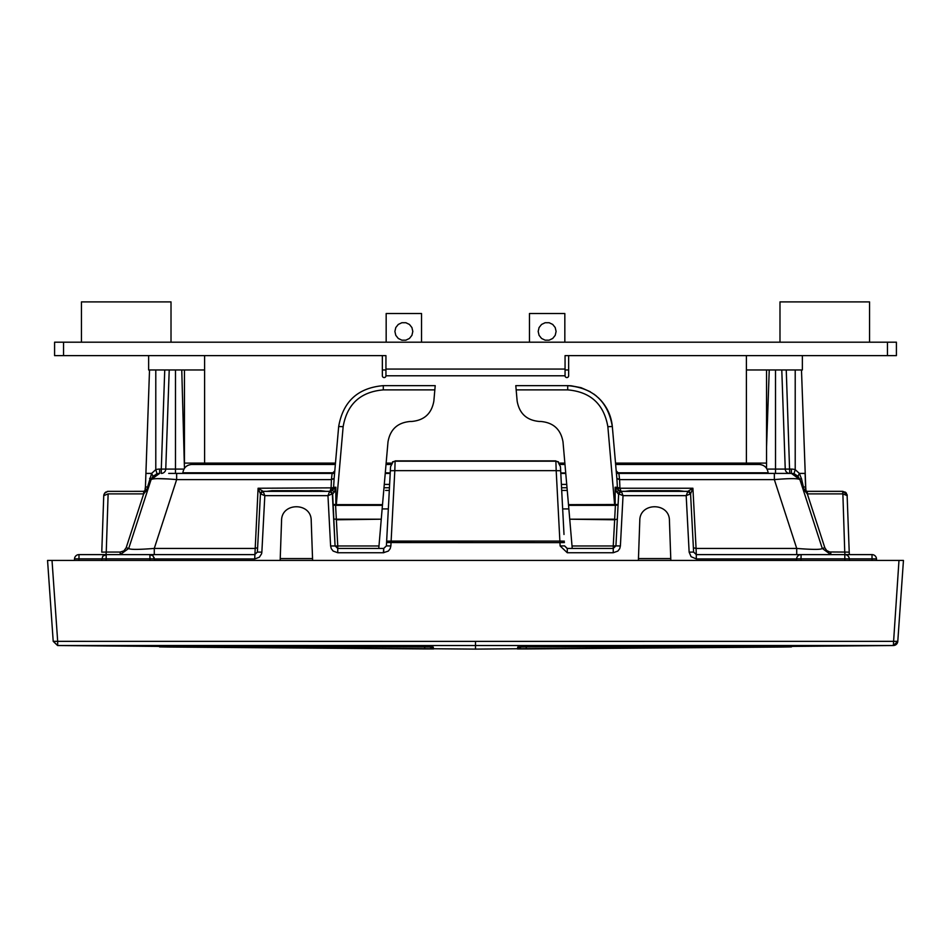<?xml version="1.0" encoding="UTF-8"?>
<svg xmlns="http://www.w3.org/2000/svg" width="951" height="951" viewBox="0 0 951 951"><rect width="100%" height="100%" fill="white"/><g stroke="black" fill="none" stroke-linecap="round" stroke-linejoin="round"><path stroke-width="1.43" d="M475.5 641.378L57.678 641.343L57.678 645.515L53.208 641.343L47.55 560.436L53.208 641.343L57.678 641.343L52.02 560.436L47.55 560.436L903.45 560.436L898.98 560.436L893.322 645.515A4.482 4.482 4 0 0 897.792 641.343L475.5 641.378L475.5 645.539L893.322 645.515A4.482 4.482 4 0 0 897.792 641.343L903.45 560.436L897.792 641.343M561.696 490.431L567.248 490.431M385.571 490.431L389.304 490.431M893.322 645.515L897.792 641.378M57.678 645.515L475.5 645.539L475.5 649.105L57.607 645.539L53.208 641.343M424.728 646.906L424.728 648.939L168.327 647.037L159.53 646.906L162.3 645.991L159.72 646.002L168.541 646.002L159.72 646.002L159.53 646.906L162.3 645.991M168.327 647.037L168.339 646.002M168.541 646.002L432.657 647.001M433.204 647.037L433.549 648.939L429.84 646.953M517.796 647.037L526.628 646.906L517.796 647.037L517.451 648.939L521.16 646.953M791.28 646.002L782.459 646.002L791.066 646.002L788.7 645.991L791.47 646.906L791.28 646.002L791.47 646.906L782.673 647.037L782.661 646.002M782.673 647.037L526.272 648.939L526.272 646.906M154.098 557.512L153.991 558.784L154.098 557.512M801.479 369.963L805.759 488.136A2.687 2.687 -2 0 1 805.866 488.814L805.925 490.336M804.689 490.502L804.689 490.704A2.687 2.687 -59.5 0 1 804.724 490.728A2.687 2.687 0 0 0 804.689 490.704L805.759 488.136L805.984 492.226M803.821 490.038L799.91 479.601C798.151 478.317 789.627 478.317 774.352 479.601L774.352 473.408L782.304 473.408L777.835 473.408M799.803 479.304L822.27 548.43C821.331 549.702 812.808 549.702 796.724 548.43L696.073 548.43L692.91 488.243L690.569 493.831L693.612 552.067L696.298 554.611L693.612 552.067L693.386 547.74L696.073 548.43L696.298 554.611L844.987 554.611L844.75 552.067L829.664 551.972L826.669 550.522L824.826 547.74L822.27 548.43L830.794 554.611L822.27 548.43L802.715 488.243A4.482 1.474 162 0 1 803.429 487.007L803.405 486.912M801.586 479.114L799.375 473.408L795.214 469.651A13.421 13.421 0 0 0 791.387 469.093L785.241 469.093A4.482 4.482 0 0 0 789.71 473.408L618.887 473.408L619.588 479.601L774.352 479.601L796.724 548.43L796.724 554.611L801.087 554.611A4.482 4.482 0 0 0 796.617 558.855L796.534 560.436L796.617 558.855L844.821 558.855L844.821 554.611L872.019 554.611A4.482 4.482 0 0 1 876.489 558.855L872.019 558.855L872.019 554.611M794.727 474.062L798.293 476.653M794.501 473.967L797.972 476.296L799.375 473.408L805.093 473.408L805.568 487.007L804.867 487.007M806.222 499.037L802.739 488.303L806.222 499.037M616.426 473.408L618.887 473.408L616.212 470.959L612.325 426.524L607.855 426.678C603.909 404.127 590.523 391.86 567.711 389.886L516.167 389.886L515.799 385.642L567.711 385.642C593.127 387.794 607.986 401.417 612.325 426.524C611.35 416.597 607.57 407.896 600.949 400.419M795.214 369.963L795.214 469.651L793.942 473.776A8.939 8.928 -0 0 0 791.387 473.408L789.71 473.408L786.251 369.963M334.574 473.408L168.696 473.408M149.521 369.963L145.432 487.007L147.571 487.007L151.625 473.408L155.786 469.651A13.421 13.421 180 0 1 159.613 469.093L159.613 473.408A8.939 8.928 180 0 0 157.058 473.788A8.939 8.928 180 0 1 159.613 473.408L151.09 479.601L128.73 548.43L120.206 554.611L120.206 552.067L123.892 550.867L126.174 547.74L128.73 548.43C129.681 549.702 138.192 549.702 154.276 548.43L154.276 554.611L149.913 554.611L153.004 555.848L154.395 558.938L254.832 558.938L259.409 557.179L261.573 553.803L261.858 552.151L257.388 552.067L257.614 547.74L254.927 548.43L154.276 548.43L176.648 479.601L176.648 473.408L173.165 473.408M181.76 369.963L184.446 468.296M766.554 468.296L766.554 369.963M769.24 369.963L766.554 446.899M335.358 464.457L191.793 464.457C186.658 464.908 183.674 467.69 182.865 472.79L182.818 473.408M244.383 473.408L204.81 473.408M390.92 464.457L386.023 464.457M191.793 464.457C186.658 464.908 183.674 467.69 182.865 472.79L334.633 472.79M334.086 479.007L333.611 487.304A2.687 0.832 -0.5 0 1 331.091 487.863L331.447 479.268L334.122 478.567L331.412 479.601L176.648 479.601C161.373 478.317 152.849 478.317 151.09 479.601L152.017 479.09M332.113 473.408L334.788 470.959L332.113 473.408L331.447 479.268M334.122 478.567L338.675 426.524C343.073 401.465 357.933 387.842 383.289 385.642C357.933 387.842 343.073 401.465 338.675 426.524L343.145 426.678C347.091 404.127 360.477 391.86 383.289 389.886L383.289 385.642L435.201 385.642L434.833 389.886L435.201 385.642M383.289 389.886L434.833 389.886L433.858 401.037C431.659 413.566 424.229 420.378 411.545 421.471L410.297 421.471C397.625 422.565 390.183 429.376 387.996 441.906L382.504 504.648L336.321 504.648L343.145 426.678M337.76 552.745L337.76 548.43L383.717 548.43L386.403 545.874L383.717 548.43L383.36 552.745L337.76 552.745L333.147 551.069L331.293 548.679L330.603 545.957L337.76 545.969L335.584 505.195L336.321 504.648L335.584 505.195A2.687 0.832 -3 0 1 332.898 504.517L332.351 493.878L329.664 491.334A2.687 2.687 0 0 1 332.351 493.878L329.664 491.334L263.118 491.334L258.09 488.243L331.091 487.863M378.771 548.43L382.504 504.648M615.642 464.457L759.207 464.457C764.342 464.908 767.326 467.69 768.135 472.79L768.182 473.408M759.207 464.457C764.342 464.908 767.326 467.69 768.135 472.79L617.163 472.79M564.977 464.457L560.08 464.457M746.19 473.408L706.32 473.408M515.799 385.642L517.142 401.037C519.341 413.566 526.771 420.378 539.455 421.471L540.703 421.471C553.375 422.565 560.817 429.376 563.004 441.906L568.496 504.648L615.142 504.529L615.416 505.195A2.687 0.832 -177 0 0 618.102 504.517L618.649 493.878L620.599 491.441M567.711 389.886L567.711 385.642L571.087 385.773L581.037 387.675L590.298 391.753M593.923 394.118L596.574 396.187M598.274 397.696L600.747 400.193M619.553 479.268L616.878 478.567L612.325 426.524M616.878 478.567L619.588 479.601L619.945 488.243A2.687 0.808 -12.8 0 1 617.544 488.243A4.505 4.315 -73.1 0 1 617.389 487.304L616.914 479.007M572.229 548.43L568.555 505.338L614.679 505.338L607.855 426.678M568.555 505.338L568.496 504.648M616.212 470.959L618.887 473.408M824.826 547.74L807.328 493.878L802.715 488.243L799.91 479.601L791.387 473.408L799.91 479.601L797.972 476.296M159.613 473.408L151.102 479.577L153.028 476.296L151.09 479.601A4.482 0.88 -162 0 0 149.592 478.377M157.616 478.638L168.41 478.959M144.778 499.037L148.261 488.303L144.778 499.037M145.016 492.226L145.134 488.814A2.687 2.687 -178 0 1 145.241 488.136L145.134 488.814A2.687 2.687 -178 0 1 145.241 488.136L146.311 490.704A4.482 4.482 -90 0 0 147.12 490.098A4.482 4.482 90 0 1 146.311 490.704L146.323 490.276A4.482 3.554 -90 0 0 147.571 487.007A4.482 1.474 -162 0 1 148.285 488.243L148.558 487.387M164.749 369.963L161.29 469.093L165.759 469.093L169.219 369.963L165.759 469.093L183.959 469.093M157.058 473.788L153.028 476.296L157.058 473.788L155.786 469.651A13.421 13.421 180 0 1 159.613 469.093L161.29 469.093L161.29 473.408A4.482 4.482 0 0 0 165.759 469.093M785.241 469.093L781.781 369.963L785.241 469.093L767.041 469.093M799.91 479.601A4.482 0.88 162 0 1 801.408 478.377L803.429 487.007L805.568 487.007A4.482 4.482 90 0 0 805.759 488.136M253.228 464.457A8.951 7.834 90 0 1 249.079 463.089M255.332 464.457L251.135 463.089M697.772 464.457A8.951 7.834 90 0 0 701.921 463.089M695.668 464.457L699.865 463.089M391.824 464.433L386.391 463.089M387.972 463.089A8.951 7.608 -90 0 0 390.421 464.266M237.94 464.457L237.881 464.266A8.951 4.731 90 0 0 239.414 463.089M236.49 464.457L232.579 464.457M232.769 463.089L232.626 463.993L220.513 463.993M237.881 464.266L236.954 463.089M204.81 463.089A8.951 7.608 -90 0 1 202.361 464.266L206.391 463.089M200.209 464.457L202.361 464.266M207.021 464.457A13.433 1.403 179.2 0 0 208.875 464.314M563.028 463.089A8.951 7.608 -90 0 1 560.579 464.266L564.609 463.089M559.176 464.433L560.579 464.266M713.06 464.457L713.119 464.266A8.951 4.731 90 0 1 711.586 463.089M714.51 464.457L730.487 463.993M718.231 463.089L718.421 464.457L730.487 464.457L730.487 463.089M713.119 464.266L714.046 463.089M750.791 464.457L744.609 463.089M746.19 463.089A8.951 7.608 -90 0 0 748.639 464.266M742.125 464.314A13.433 1.403 -179.2 0 0 743.979 464.457M326.3 491.334L329.961 491.334A4.672 3.435 104.7 0 0 330.734 491.227L333.456 488.243A4.505 4.315 73.1 0 0 333.611 487.304L335.858 487.233L335.858 504.529L332.898 504.505L335.073 545.886L332.636 493.771L330.389 491.429M619.909 487.863A2.687 0.832 -179.5 0 1 617.389 487.304L615.142 487.233L615.142 504.529L618.102 504.505M257.614 547.74L260.431 493.878L258.09 488.243L254.702 558.938M257.388 552.067L254.702 554.611L257.388 552.067L260.431 493.878L262.381 491.441M126.174 547.74L143.672 493.878L148.285 488.243A4.482 4.482 -90 0 1 147.952 489.016A4.482 4.482 90 0 0 148.285 488.243L128.73 548.43L120.206 554.611M333.456 488.243A2.687 0.808 12.8 0 1 331.055 488.243L329.961 491.334M807.137 493.831L806.971 491.334L802.715 488.243A4.482 4.482 90 0 0 803.048 489.016M803.88 490.098A4.482 4.482 90 0 0 804.689 490.704L804.724 490.728A2.687 2.687 -2 0 0 804.689 490.704A2.687 2.687 0 0 1 804.724 490.728M803.429 487.007A4.482 3.554 90 0 0 804.677 490.276A2.687 2.377 -2 0 1 805.64 491.132M805.449 491.061L804.689 490.704M145.562 491.061L146.311 490.704A2.687 2.687 0 0 0 146.276 490.728A2.687 2.687 30 0 1 146.311 490.704A2.687 2.687 2 0 0 146.276 490.728A2.687 2.687 0 0 1 146.311 490.704L145.455 491.096M144.255 491.322L145.075 490.609M145.075 490.324L145.123 489.016M145.36 491.132A2.687 2.377 2 0 1 146.323 490.276M335.858 487.233L334.372 492.071L332.244 490.3L335.858 487.233M334.372 492.071L332.636 493.771M333.135 493.557L330.247 491.334M326.003 491.334L320.962 490.704L320.962 491.334M271.82 491.334L271.82 490.704L266.779 491.334M260.431 493.831L263.106 491.334A2.687 2.687 0 0 0 260.431 493.878L263.118 491.334L264.818 495.649L260.443 493.878M616.628 492.071L618.756 490.3L615.142 487.233L616.628 492.071L618.649 493.878A2.687 2.687 0 0 1 621.336 491.334L618.756 490.3L617.544 488.243M690.569 493.831L687.882 491.334L692.91 488.243L619.945 488.243L621.039 491.334A4.672 3.435 75.3 0 1 620.266 491.227L617.865 493.557M618.364 493.771L620.753 491.334M684.221 491.334L679.18 490.704L679.18 491.334M630.038 491.334L630.038 490.704L624.997 491.334M693.612 552.067L689.142 552.151L686.182 495.649L687.882 491.334A2.687 2.687 0 0 1 690.569 493.878L687.882 491.334L621.336 491.334L623.036 495.649L618.661 493.878L621.336 491.334M842.764 491.334L842.729 493.878L807.328 493.878L807.328 491.334L842.764 491.334L845.891 492.582L847.258 495.649L842.871 493.878L842.788 491.334L847.127 494.71M150.84 480.362L148.285 488.243L143.672 491.334L143.672 493.878L108.129 493.878L103.742 495.649L104.479 493.343L107.748 491.358L143.672 491.334M143.863 493.831L144.16 491.334M849.314 554.611L847.091 494.615L849.314 554.611M101.769 552.151L103.742 495.649L101.769 552.151L106.25 552.067L108.129 493.878M312.606 560.436L311.215 520.577C311.322 502.152 281.46 502.152 281.567 520.577L280.165 560.436M638.394 560.436L639.785 520.577C639.678 502.152 669.54 502.152 669.433 520.577L670.835 560.436M842.871 493.878L844.75 552.067L849.231 552.151M688.607 491.429L690.557 493.878L686.182 495.649L623.036 495.649L620.397 545.957L615.927 545.886L618.661 493.878M615.927 545.886L613.24 545.969L613.24 548.43L615.927 545.886L617.33 519.091L614.619 519.793L615.416 505.195L614.679 505.338M149.996 560.436L149.913 554.611L106.013 554.611L106.25 552.067L120.206 552.067M101.626 560.436L102.767 556.192L106.179 554.611L78.981 554.611A4.482 4.482 0 0 0 74.511 558.855L74.428 560.436L74.511 558.855L78.981 558.855L78.981 554.611M149.913 554.611L254.702 554.611M330.603 545.957L327.964 495.649L329.664 491.334M261.858 552.151L264.818 495.649L327.964 495.649L332.339 493.878M378.89 545.969L337.76 545.969L337.76 548.43L335.073 545.886M567.022 487.744L561.554 487.744M389.446 487.744L383.978 487.744M565.762 473.408L560.805 473.408M390.195 473.408L385.238 473.408M617.33 519.091L614.655 519.793L613.24 545.969L572.11 545.969M333.67 519.091L336.381 519.198L333.67 519.103M620.397 545.957L619.707 548.679L617.853 551.069L613.24 552.745L613.24 548.43L567.283 548.43L567.283 552.745L567.283 548.43L564.597 545.886L560.127 545.957L567.283 552.745M562.683 509.308L562.398 503.971M557.964 461.829L560.448 466.703L557.964 461.829L555.883 461.187L556.192 470.662L560.662 470.745L560.448 466.703L564.002 534.462M564.347 541.155L559.877 541.071L559.949 542.629L564.418 542.557M564.597 545.886L567.046 548.418M558.451 461.853L555.978 461.187M555.812 461.187L395.117 461.187L394.808 470.662L390.338 470.745L386.582 542.557L559.949 542.629L560.127 545.957M395.188 461.187L393.036 461.829L390.552 466.703L390.338 470.745M386.653 541.155L391.123 541.071L390.873 545.957L386.403 545.886L390.552 466.703L393.036 461.829M106.179 554.611L106.179 558.855L154.383 558.855L154.466 560.436L154.395 558.938M386.403 545.886L386.582 542.557M395.022 461.187L392.549 461.853M336.381 519.793L381.232 519.198L336.381 519.198M614.619 519.793L569.768 519.198L614.619 519.198M876.572 560.436L876.489 558.855L876.572 560.436M849.374 560.436L849.291 558.855A4.482 4.482 0 0 0 844.821 554.611M197.879 464.457L197.879 463.089M335.477 463.089L184.446 463.089L184.446 369.963M753.121 463.089L753.121 464.457M615.523 463.089L746.404 463.089L746.404 369.963L802.371 369.963L802.371 355.626L747.296 355.626M382.361 369.963L385.94 369.963M565.06 369.963L568.639 369.963M203.704 355.626L148.629 355.626L148.629 369.963L204.596 369.963L204.596 355.626M565.06 369.059L565.06 355.626L568.639 355.626L568.639 375.776A1.795 1.795 0 0 1 566.844 377.571A1.795 1.795 0 0 1 565.06 375.776L565.06 369.059L385.94 369.059L385.94 375.776A1.795 1.795 0 0 1 384.156 377.571A1.795 1.795 0 0 1 382.361 375.776L382.361 355.626L385.94 355.626L63.551 355.626L63.551 342.194L54.587 342.194L54.587 355.626L63.551 355.626M565.06 355.626L896.413 355.626L896.413 342.194L63.551 342.194M385.94 369.059L385.94 355.626M565.06 375.776L385.94 375.776A1.795 1.795 0 0 1 384.156 377.571A1.795 1.795 0 0 1 382.361 375.776M386.142 463.089L391.503 463.089M559.497 463.089L564.858 463.089M746.404 369.963L746.404 355.626M746.404 463.089L766.554 463.089M81.453 342.194L81.453 301.895L171.014 301.895L171.014 342.194M779.986 342.194L779.986 301.895L869.547 301.895L869.547 342.194M421.543 342.194L421.543 313.533L386.165 313.533L386.165 342.194M394.903 331.447L395.782 327.56L398.267 324.446L401.869 322.722L405.851 322.722L409.441 324.446L411.926 327.56L412.817 331.447L411.926 335.334L409.441 338.449L405.851 340.185L401.869 340.185L398.267 338.449L395.782 335.334L394.903 331.447M529.457 342.194L529.457 313.533L564.835 313.533L564.835 342.194M556.097 331.447L555.218 335.334L552.733 338.449L549.131 340.185L545.149 340.185L541.559 338.449L539.074 335.334L538.183 331.447L539.074 327.56L541.559 324.446L545.149 322.722L549.131 322.722L552.733 324.446L555.218 327.56L556.097 331.447M562.659 508.928L568.876 508.928M382.124 508.928L388.341 508.928M159.53 646.906L159.72 646.002M424.728 648.939L433.549 648.939M893.393 645.539L475.5 649.105M526.628 646.906L782.459 646.002L526.628 646.906M517.451 648.939L526.272 648.939M175.483 473.408L175.495 369.963M775.517 473.408L775.505 369.963M390.231 472.944L385.286 472.79M193.6 472.79L182.865 472.79M336.321 505.338L382.445 505.338M565.726 472.944L560.769 472.944M155.786 369.963L155.786 469.651M145.432 487.007L145.241 488.136A4.482 4.482 -90 0 0 145.432 487.007L145.907 473.408L151.625 473.408L153.028 476.296M791.387 473.408L791.387 469.093M830.794 552.067L830.794 554.611M271.82 490.704L320.962 490.704M280.236 558.594L312.546 558.594M630.038 490.704L679.18 490.704M670.764 558.594L638.454 558.594M696.298 554.611L696.298 558.938L796.605 558.938M689.142 552.151L691.08 556.68L696.298 558.938M566.725 484.416L561.375 484.416M389.625 484.416L384.275 484.416M613.24 552.745L567.64 552.745M559.877 541.071L556.192 470.662L394.808 470.662L391.123 541.071L559.877 541.071M383.36 552.745L388.329 551.069L390.183 548.679L390.873 545.957M383.717 548.43L383.717 552.745M801.087 554.611L801.004 560.436M844.904 560.436L844.821 558.855L872.019 558.855L872.103 560.436M106.096 560.436L106.179 558.855L78.981 558.855L78.897 560.436M204.596 463.089L204.596 369.963M887.449 342.194L887.449 355.626M234.005 646.276L432.681 647.001M151.114 479.518L152.754 476.606M156.237 474.074L158.912 473.443M208.875 463.089L208.875 464.457M220.513 463.089L220.513 464.457M742.125 464.457L742.125 463.089M389.054 463.089L391.063 464.029M203.728 463.089L198.985 464.457M561.946 463.089L559.937 464.029L561.946 463.089M747.272 463.089L752.015 464.457L747.272 463.089M148.237 488.362L147.179 490.038M845.189 492.036L846.449 493.236M103.909 494.615L103.742 495.649L103.909 494.615M105.799 492.036L104.562 493.236L105.823 492.036M108.212 491.334L107.178 491.453M555.812 460.866L395.188 460.866"/></g></svg>
